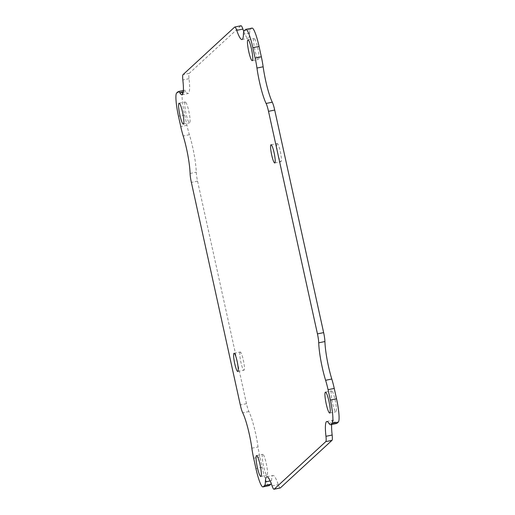 <?xml version="1.0" encoding="UTF-8"?>
<svg xmlns="http://www.w3.org/2000/svg" width="515" height="515" viewBox="0 0 515 515"><rect width="100%" height="100%" fill="white"/><g stroke="black" fill="none" stroke-linecap="round" stroke-linejoin="round"><path stroke-width="0.39" stroke-dasharray="2.58 1.93" d="M262.611 454.397A10.654 1.609 -101.6 0 0 263.41 465.56A10.654 1.609 -101.6 0 0 267.034 475.197A10.654 1.609 -101.6 0 0 266.467 464.44A10.654 1.609 -101.6 0 0 262.747 454.327A10.654 1.609 -101.6 0 0 262.611 454.397M277.102 143.563A9.289 1.403 -101.6 0 0 277.797 153.296A9.289 1.403 -101.6 0 0 280.958 161.697A9.289 1.403 -101.6 0 0 280.463 152.318A9.289 1.403 -101.6 0 0 277.218 143.498A9.289 1.403 -101.6 0 0 277.102 143.563M240.119 352.093A9.289 1.403 -101.6 0 0 240.814 361.826A9.289 1.403 -101.6 0 0 243.975 370.227A9.289 1.403 -101.6 0 0 243.479 360.848A9.289 1.403 -101.6 0 0 240.235 352.028A9.289 1.403 -101.6 0 0 240.119 352.093M254.024 38.606A10.654 1.609 -101.6 0 0 254.822 49.762A10.654 1.609 -101.6 0 0 258.446 59.405A10.654 1.609 -101.6 0 0 257.88 48.642A10.654 1.609 -101.6 0 0 254.159 38.528A10.654 1.609 -101.6 0 0 254.024 38.606M331.493 390.956A10.654 1.609 -101.6 0 0 332.291 402.118A10.654 1.609 -101.6 0 0 335.915 411.755A10.654 1.609 -101.6 0 0 335.349 400.998A10.654 1.609 -101.6 0 0 331.628 390.885A10.654 1.609 -101.6 0 0 331.493 390.956M185.143 102.047A10.654 1.609 -101.6 0 0 185.941 113.203A10.654 1.609 -101.6 0 0 189.565 122.847A10.654 1.609 -101.6 0 0 188.999 112.083A10.654 1.609 -101.6 0 0 185.271 101.97A10.654 1.609 -101.6 0 0 185.143 102.047M336.681 423.459A21.308 3.225 78.4 0 1 335.13 422.094A29.316 4.435 -101.6 0 0 332.999 420.214A29.316 4.435 -101.6 0 0 331.621 424.502M280.218 487.975A10.654 1.609 78.4 0 1 278.293 484.647A29.316 4.435 -101.6 0 0 272.995 475.48A29.316 4.435 -101.6 0 0 271.585 480.624A21.308 3.225 78.4 0 1 271.218 483.501M269.178 485.632A21.308 3.225 78.4 0 1 262.135 467.298L259.856 456.934A21.308 3.225 78.4 0 1 258.041 446.943A29.316 4.435 -101.6 0 0 248.9 411.543A10.654 1.609 78.4 0 1 246.485 403.67L197.554 181.113A10.654 1.609 78.4 0 1 196.279 172.19A29.316 4.435 -101.6 0 0 189.391 134.711A21.308 3.225 78.4 0 1 186.939 125.306L184.66 114.948A21.308 3.225 78.4 0 1 182.864 91.683L184.241 90.415A21.308 3.225 78.4 0 1 184.505 90.267A21.308 3.225 78.4 0 1 186.057 91.631A29.316 4.435 -101.6 0 0 188.187 93.511A29.316 4.435 -101.6 0 0 189.037 78.686A10.654 1.609 78.4 0 1 189.211 73.375L240.84 25.821A10.654 1.609 78.4 0 1 240.975 25.75M243.782 31.499A29.316 4.435 -101.6 0 0 248.191 38.252A29.316 4.435 -101.6 0 0 249.608 33.102A21.308 3.225 78.4 0 1 250.367 29.51L251.745 28.241A21.308 3.225 78.4 0 1 252.015 28.093M251.745 28.241L245.552 29.51M250.367 29.51L244.174 30.778M249.608 33.102L243.415 34.376M240.84 25.821L234.647 27.095M189.211 73.375L183.018 74.643M189.037 78.686L182.844 79.96M183.218 92.217L186.057 91.631M184.241 90.415L178.048 91.683M182.864 91.683L176.671 92.951M184.66 114.948L178.473 116.216M186.939 125.306L180.752 126.581M189.391 134.711L183.205 135.979M190.087 173.465L196.279 172.19M197.554 181.113L191.361 182.387M246.485 403.67L240.299 404.945M248.9 411.543L242.713 412.811M251.854 448.217L258.041 446.943M259.856 456.934L253.663 458.208M262.135 467.298L255.942 468.573M271.585 480.624L270.137 480.92M272.1 485.922L278.293 484.647M328.943 423.369L335.13 422.094M260.841 476.472L267.034 475.197M256.554 455.595L262.747 454.327M274.765 162.972L280.958 161.697M271.025 144.773L277.218 143.498M237.782 371.502L243.975 370.227M234.042 353.303L240.235 352.028M252.253 60.673L258.446 59.405M247.966 39.803L254.159 38.528M329.729 413.03L335.915 411.755M325.435 392.153L331.628 390.885M183.372 124.115L189.565 122.847M179.085 103.245L185.271 101.97M242.005 39.52L248.191 38.252M182.001 94.786L188.187 93.511M183.379 90.498L184.505 90.267M266.809 476.748L272.995 475.48M326.813 421.489L332.999 420.214"/><path stroke-width="0.77" d="M179.87 92.906A29.316 4.435 78.4 0 0 182.001 94.786A29.316 4.435 78.4 0 0 182.844 79.96A10.654 1.609 78.4 0 1 183.018 74.643L234.647 27.095A10.654 1.609 78.4 0 1 234.782 27.025A10.654 1.609 78.4 0 1 236.707 30.353A29.316 4.435 78.4 0 0 242.005 39.52A29.316 4.435 78.4 0 0 243.415 34.376A21.308 3.225 78.4 0 1 244.174 30.778L245.552 29.51A21.308 3.225 78.4 0 1 245.822 29.368L252.015 28.093A21.308 3.225 78.4 0 1 259.058 46.427L261.337 56.792A21.308 3.225 78.4 0 1 263.146 66.783A29.316 4.435 -101.6 0 0 272.287 102.189A10.654 1.609 78.4 0 1 274.701 110.056L323.639 332.613A10.654 1.609 78.4 0 1 324.914 341.535A29.316 4.435 -101.6 0 0 331.795 379.021A21.308 3.225 78.4 0 1 334.248 388.419L336.527 398.784A21.308 3.225 78.4 0 1 338.329 422.049L336.952 423.317A21.308 3.225 78.4 0 1 336.681 423.459L330.495 424.733A21.308 3.225 78.4 0 1 328.943 423.369A29.316 4.435 78.4 0 0 326.813 421.489A29.316 4.435 78.4 0 0 325.963 436.314A10.654 1.609 78.4 0 1 325.789 441.625L274.16 489.179A10.654 1.609 78.4 0 1 274.025 489.25A10.654 1.609 78.4 0 1 272.1 485.922A29.316 4.435 78.4 0 0 266.809 476.748A29.316 4.435 78.4 0 0 265.392 481.898A21.308 3.225 78.4 0 1 264.633 485.49L263.255 486.759A21.308 3.225 78.4 0 1 262.985 486.907A21.308 3.225 78.4 0 1 255.942 468.573L253.663 458.208A21.308 3.225 78.4 0 1 251.854 448.217A29.316 4.435 78.4 0 0 242.713 412.811A10.654 1.609 78.4 0 1 240.299 404.945L191.361 182.387A10.654 1.609 78.4 0 1 190.087 173.465A29.316 4.435 78.4 0 0 183.205 135.979A21.308 3.225 78.4 0 1 180.752 126.581L178.473 116.216A21.308 3.225 78.4 0 1 176.671 92.951L178.048 91.683A21.308 3.225 78.4 0 1 178.319 91.541A21.308 3.225 78.4 0 1 179.87 92.906L183.218 92.217M331.621 424.502A29.316 4.435 -101.6 0 0 332.156 435.04A10.654 1.609 78.4 0 1 331.982 440.357L280.353 487.905A10.654 1.609 78.4 0 1 280.218 487.975L274.025 489.25M271.218 483.501A21.308 3.225 78.4 0 1 270.826 484.222L269.448 485.49A21.308 3.225 78.4 0 1 269.178 485.632L262.985 486.907M234.782 27.025L240.975 25.75A10.654 1.609 78.4 0 1 242.9 29.078A29.316 4.435 -101.6 0 0 243.782 31.499M256.418 455.672A10.654 1.609 78.4 0 1 256.554 455.595A10.654 1.609 78.4 0 1 260.275 465.708A10.654 1.609 78.4 0 1 260.841 476.472A10.654 1.609 78.4 0 1 257.217 466.828A10.654 1.609 78.4 0 1 256.418 455.672M270.909 144.837A9.289 1.403 78.4 0 1 271.025 144.773A9.289 1.403 78.4 0 1 274.276 153.586A9.289 1.403 78.4 0 1 274.765 162.972A9.289 1.403 78.4 0 1 271.605 154.564A9.289 1.403 78.4 0 1 270.909 144.837M233.926 353.361A9.289 1.403 78.4 0 1 234.042 353.303A9.289 1.403 78.4 0 1 237.293 362.116A9.289 1.403 78.4 0 1 237.782 371.502A9.289 1.403 78.4 0 1 234.621 363.094A9.289 1.403 78.4 0 1 233.926 353.361M247.831 39.874A10.654 1.609 78.4 0 1 247.966 39.803A10.654 1.609 78.4 0 1 251.693 49.916A10.654 1.609 78.4 0 1 252.253 60.673A10.654 1.609 78.4 0 1 248.636 51.037A10.654 1.609 78.4 0 1 247.831 39.874M325.306 392.23A10.654 1.609 78.4 0 1 325.435 392.153A10.654 1.609 78.4 0 1 329.162 402.267A10.654 1.609 78.4 0 1 329.729 413.03A10.654 1.609 78.4 0 1 326.104 403.387A10.654 1.609 78.4 0 1 325.306 392.23M178.95 103.315A10.654 1.609 78.4 0 1 179.085 103.245A10.654 1.609 78.4 0 1 182.806 113.358A10.654 1.609 78.4 0 1 183.372 124.115A10.654 1.609 78.4 0 1 179.748 114.478A10.654 1.609 78.4 0 1 178.95 103.315M331.795 379.021L325.609 380.289A21.308 3.225 78.4 0 1 328.061 389.694L334.248 388.419M325.609 380.289A29.316 4.435 78.4 0 1 318.721 342.81L324.914 341.535M272.287 102.189L266.101 103.457A10.654 1.609 78.4 0 1 268.515 111.33L317.446 333.887A10.654 1.609 78.4 0 1 318.721 342.81M266.101 103.457A29.316 4.435 78.4 0 1 256.959 68.057L263.146 66.783M245.822 29.368A21.308 3.225 78.4 0 1 252.865 47.702L255.144 58.066A21.308 3.225 78.4 0 1 256.959 68.057M336.527 398.784L330.34 400.052A21.308 3.225 78.4 0 1 332.136 423.317L330.759 424.585A21.308 3.225 78.4 0 1 330.495 424.733M330.34 400.052L328.061 389.694M323.639 332.613L317.446 333.887M274.701 110.056L268.515 111.33M261.337 56.792L255.144 58.066M259.058 46.427L252.865 47.702M236.707 30.353L242.9 29.078M269.448 485.49L263.255 486.759M270.826 484.222L264.633 485.49M270.137 480.92L265.392 481.898M280.353 487.905L274.16 489.179M331.982 440.357L325.789 441.625M332.156 435.04L325.963 436.314M336.952 423.317L330.759 424.585M338.329 422.049L332.136 423.317M178.319 91.541L183.379 90.498"/></g></svg>
